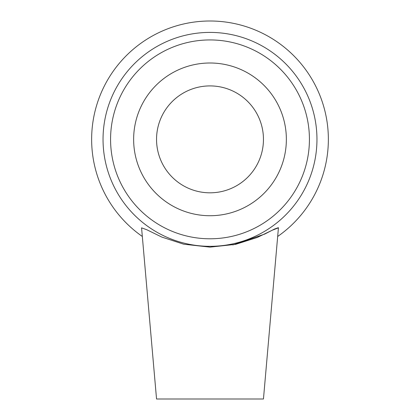 <?xml version="1.0" encoding="UTF-8"?>
<svg xmlns="http://www.w3.org/2000/svg" width="420" height="420" viewBox="0 0 420 420"><rect width="100%" height="100%" fill="white"/><g stroke="black" fill="none" stroke-linecap="round" stroke-linejoin="round"><path stroke-width="0.63" d="M210 246.325A106.964 106.964 0 0 0 302.631 85.885A106.964 106.964 0 0 0 117.369 85.885A106.964 106.964 0 0 0 210 246.325M210 238.791A99.424 99.424 0 0 1 123.895 89.649A99.424 99.424 0 0 1 296.105 89.649A99.424 99.424 0 0 1 210 238.791M277.673 236.471A118.361 118.361 0 0 0 298.478 60.743A118.361 118.361 0 0 0 121.522 60.743A118.361 118.361 0 0 0 142.328 236.471M141.572 227.845L146.864 229.766L161.774 237.064L183.677 244.193L210.005 247.133L235.641 244.346L257.234 237.484L272.233 230.239L278.429 227.85L263.456 399L156.544 399L141.572 227.85M210 215.728A76.361 76.361 0 0 0 286.361 139.361A76.361 76.361 0 0 0 210 63A76.361 76.361 0 0 0 133.639 139.361A76.361 76.361 0 0 0 210 215.728M278.387 227.656L274.475 229.068L264.7 234.092L232.838 244.923M210 192.817A53.456 53.456 0 0 0 263.456 139.361A53.456 53.456 0 0 0 210 85.911A53.456 53.456 0 0 0 156.544 139.361A53.456 53.456 0 0 0 210 192.817"/></g></svg>
